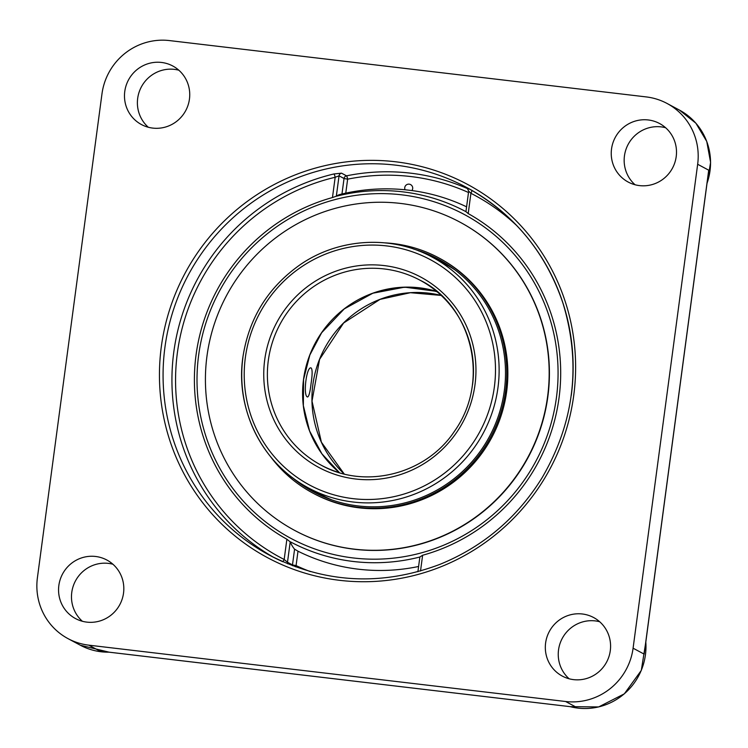 <?xml version="1.0" encoding="UTF-8"?>
<svg xmlns="http://www.w3.org/2000/svg" width="748" height="748" viewBox="0 0 748 748"><rect width="100%" height="100%" fill="white"/><g stroke="black" fill="none" stroke-linecap="round" stroke-linejoin="round"><path stroke-width="1.12" d="M707.86 177.024L707.673 178.015M645.159 646.468L645.075 647.618M574.249 707.14L573.772 707.075M88.788 645.159A61.037 59.681 118.2 0 1 68.021 638.633A61.037 59.681 118.2 0 1 37.4 577.811L101.971 93.883A61.037 59.681 118.2 0 1 169.459 40.579L646.272 96.922A61.037 59.681 118.2 0 1 667.038 103.448A61.037 59.681 118.2 0 1 697.66 164.27L633.089 648.198A61.037 59.681 118.2 0 1 565.6 701.502L576.652 707.421L99.839 651.078L88.788 645.159L565.6 701.502M471.754 190.244L467.257 188.113M468.089 188.87A208.627 203.998 -61.8 0 0 346.52 175.836L341.527 173.162L333.954 173.957A208.627 203.998 -61.8 0 0 174.462 347.437A208.627 203.998 -61.8 0 0 274.067 557.578M161.484 62.449A33.202 32.463 118.2 0 1 172.788 66.002A33.202 32.463 118.2 0 1 185.728 110.601A33.202 32.463 118.2 0 1 141.428 124.542A33.202 32.463 118.2 0 1 126.113 85.534A33.202 32.463 118.2 0 1 161.484 62.449M676.211 156.603A33.202 32.463 118.2 0 1 628.198 182.054A33.202 32.463 118.2 0 1 615.249 137.454A33.202 32.463 118.2 0 1 659.549 123.514A33.202 32.463 118.2 0 1 676.211 156.603M573.576 679.633A33.202 32.463 118.2 0 1 562.281 676.08A33.202 32.463 118.2 0 1 549.331 631.48A33.202 32.463 118.2 0 1 593.631 617.539A33.202 32.463 118.2 0 1 608.956 656.548A33.202 32.463 118.2 0 1 573.576 679.633M58.849 585.478A33.202 32.463 118.2 0 1 106.871 560.028A33.202 32.463 118.2 0 1 119.811 604.627A33.202 32.463 118.2 0 1 75.511 618.568A33.202 32.463 118.2 0 1 58.849 585.478M282.716 561.683A3.104 0.654 117 0 0 284.175 559.485L287.494 562.253A3.104 3.039 -61.8 0 0 287.681 563.805M341.527 173.162A3.104 3.039 -61.8 0 0 339.05 175.836L335.169 177.276A3.104 0.496 76.7 0 0 333.954 173.957M292.468 565.712A3.104 3.039 118.2 0 1 292.477 564.927L287.494 562.253L290.205 541.889L286.877 539.215A186.355 182.213 118.2 0 1 196.051 354.954A186.355 182.213 118.2 0 1 332.467 197.547L336.329 196.21L339.05 175.836L344.033 178.51L347.633 179.174A205.522 200.96 118.2 0 1 468.5 192.507M471.829 190.329A3.104 0.654 -63 0 1 470.913 193.311L468.678 191.151L467.182 188.066A3.104 3.039 -61.8 0 0 467.042 187.991M420.516 570.995L422.62 555.25A186.355 182.213 118.2 0 0 559.037 397.843A186.355 182.213 118.2 0 0 468.211 213.591L465.948 211.656A186.991 182.839 -61.8 0 0 402.676 191.834A186.991 182.839 -61.8 0 0 336.17 196.294M422.62 555.25L419.871 556.989L417.898 571.724M310.336 571.594A205.522 200.96 118.2 0 1 296.077 565.591L297.994 551.201L294.581 549.163L292.477 564.927L296.077 565.591A3.104 0.654 -64.9 0 1 295.432 566.816M341.93 194.274A180.333 35.287 96.7 0 0 339.938 194.499A180.333 35.287 96.7 0 0 336.329 196.21M290.205 541.889A180.333 35.287 96.7 0 0 294.581 549.163M466.593 206.822A191.731 187.468 -61.8 0 0 412.578 190.647M297.994 551.201A191.731 187.468 -61.8 0 0 418.6 566.479M112.92 564.235A33.202 32.463 -61.8 0 0 71.771 592.397A33.202 32.463 -61.8 0 0 82.373 621.27M178.837 70.209A33.202 32.463 -61.8 0 0 174.406 69.368A33.202 32.463 -61.8 0 0 140.381 88.928A33.202 32.463 -61.8 0 0 148.291 127.244M599.69 621.756A33.202 32.463 -61.8 0 0 595.249 620.905A33.202 32.463 -61.8 0 0 561.234 640.466A33.202 32.463 -61.8 0 0 569.144 678.782M665.608 127.73A33.202 32.463 -61.8 0 0 624.449 155.883A33.202 32.463 -61.8 0 0 635.061 184.756M291.589 477.056A132.059 129.124 -61.8 0 0 313.375 491.838A132.059 129.124 -61.8 0 0 444.434 485.592A132.059 129.124 -61.8 0 0 505.368 366.922A132.059 129.124 -61.8 0 0 438.076 259.014A132.059 129.124 -61.8 0 0 413.672 249.065M270.664 456.794A133.387 130.423 -61.8 0 0 312.748 493.016A133.387 130.423 -61.8 0 0 445.125 486.705A133.387 130.423 -61.8 0 0 506.677 366.829A133.387 130.423 -61.8 0 0 438.702 257.845A133.387 130.423 -61.8 0 0 385.257 242.885M438.711 259.36A132.059 129.124 -61.8 0 0 418.637 250.879M295.853 480.188A132.059 129.124 -61.8 0 0 314.01 492.184M294.843 530.51A174.892 171.012 -61.8 0 0 294.964 530.575A174.892 171.012 -61.8 0 0 468.538 522.3A174.892 171.012 -61.8 0 0 549.238 365.136A174.892 171.012 -61.8 0 0 460.114 222.231A174.892 171.012 -61.8 0 0 459.992 222.165M205.597 387.539A174.892 171.012 -61.8 0 0 294.721 530.444A174.892 171.012 -61.8 0 0 468.285 522.169A174.892 171.012 -61.8 0 0 548.995 364.996A174.892 171.012 -61.8 0 0 459.87 222.1A174.892 171.012 -61.8 0 0 286.306 230.375A174.892 171.012 -61.8 0 0 205.597 387.539M312.748 493.016L313.795 493.577A133.387 130.423 -61.8 0 0 446.173 487.266A133.387 130.423 -61.8 0 0 507.724 367.399A133.387 130.423 -61.8 0 0 439.749 258.406L438.702 257.845M324.183 496.981A132.059 129.124 118.2 0 1 320.247 494.26M443.901 263.399A132.059 129.124 118.2 0 1 448.342 265.157M323.51 496.7A132.059 129.124 118.2 0 1 318.966 493.577M442.62 262.707A132.059 129.124 118.2 0 1 447.734 264.755M437.141 291.823A104.86 102.523 -61.8 0 0 359.76 298.966M311.046 383.771C310.093 392.008 308.952 396.412 307.615 396.992L307.409 396.926C302.959 395.926 306.381 366.445 311.046 367.894C312.477 369.091 312.477 374.383 311.046 383.771M448.071 265.671A130.947 128.039 118.2 0 1 450.857 267.12A130.947 128.039 118.2 0 1 452.344 267.934M328.699 498.776A130.947 128.039 118.2 0 1 327.213 497.99A130.947 128.039 118.2 0 1 324.454 496.476M455.149 270.009A130.947 128.039 -61.8 0 0 445.312 264.156L432.26 257.162A130.947 128.039 -61.8 0 1 497.962 387.66A130.947 128.039 -61.8 0 1 308.606 488.023L321.659 495.017A130.947 128.039 -61.8 0 0 331.99 499.963M198.641 355.263A183.69 179.614 118.2 0 1 487.967 229.73A183.69 179.614 118.2 0 1 446.014 544.207A183.69 179.614 118.2 0 1 198.641 355.263M290.084 541.683A186.991 182.839 -61.8 0 0 353.355 561.486A186.991 182.839 -61.8 0 0 419.862 557.017M412.597 190.647A192.236 192.236 0 0 0 411.896 190.553L405.136 189.768M697.66 164.27L708.711 170.189L644.14 654.117L633.089 648.198M645.814 642.093A61.037 59.681 118.2 0 1 570.21 706.664M282.828 561.729A208.627 203.998 118.2 0 1 269.607 555.259A208.627 203.998 118.2 0 1 164.925 347.343A208.627 203.998 118.2 0 1 466.602 187.439A208.627 203.998 118.2 0 1 571.285 395.355M161.325 346.679A211.74 207.037 -61.8 0 0 446.453 564.469A211.74 207.037 -61.8 0 0 494.821 201.979A211.74 207.037 -61.8 0 0 161.325 346.679M286.877 539.215L284.175 559.485A205.522 200.96 118.2 0 1 177.388 352.757A205.522 200.96 118.2 0 1 335.169 177.276L332.467 197.547M468.211 213.591L470.913 193.311A205.522 200.96 118.2 0 1 517.102 225.943M345.772 193.143L347.633 179.174A3.104 0.505 -101.4 0 0 346.52 175.836A3.104 3.039 -61.8 0 0 344.033 178.51L341.967 194.003M109.002 652.172A61.037 59.681 118.2 0 1 80.363 645.244L109.124 652.181M667.038 103.448L679.38 110.059A61.037 59.681 118.2 0 1 707.028 183.288M441.198 295.423A104.86 102.523 -61.8 0 0 324.903 347.839A104.86 102.523 -61.8 0 0 344.192 473.97M242.904 357.525A130.947 128.039 -61.8 0 0 308.606 488.023C262.585 464.171 235.181 409.726 242.848 357.469C248.804 318.396 267.896 287.484 300.126 264.736C338.825 237.929 391.671 234.891 432.26 257.162M338.171 472.287A104.86 102.523 118.2 0 1 320.92 465.032A104.86 102.523 118.2 0 1 268.308 360.527A104.86 102.523 118.2 0 1 419.937 280.163A104.86 102.523 118.2 0 1 472.549 384.659M264.708 359.863A107.964 105.562 -61.8 0 0 410.1 470.913A107.964 105.562 -61.8 0 0 434.756 286.082A107.964 105.562 -61.8 0 0 264.708 359.863M245.353 357.572A127.843 125 118.2 0 1 446.706 270.206A127.843 125 118.2 0 1 417.506 489.07A127.843 125 118.2 0 1 245.353 357.572M436.589 291.355A104.86 102.523 -61.8 0 0 303.529 379.386A104.86 102.523 -61.8 0 0 339.48 472.689L321.892 453.802L309.588 430.979L303.351 405.659L303.576 379.442L309.84 355.038L321.64 332.738L344.22 308.924L372.841 293.216L404.659 287.167L436.589 291.365M644.72 650.274L708.244 174.134M101.382 651.274L575.212 707.253M466.602 187.439C513.474 213.348 545.591 251.926 562.964 303.192C581.364 363.977 574.417 422.143 542.122 477.701C517.251 517.84 483.161 546.741 439.843 564.394C381.312 586.385 324.567 583.346 269.607 555.259M468.678 191.151L465.948 211.656M645.842 641.859L641.307 670.404L624.318 693.845L598.69 706.925L570.182 706.664M679.38 110.059L695.892 123.214L706.748 141.428L710.6 162.438L706.982 183.615M68.021 638.633L80.363 645.244M441.208 295.432L410.4 292.702L379.993 299.396L343.613 323.005L319.574 359.386L312.01 401.143L321.388 442.18L344.202 473.97M419.937 280.163C470.408 304.296 491.548 379.376 454.466 431.269C425.995 474.41 364.884 489.828 320.92 465.032M327.213 497.99L328.624 498.748M450.857 267.12L452.278 267.877M411.896 190.562A3.992 3.992 0 0 0 409.184 184.167A3.992 3.992 0 0 0 405.07 189.768A192.236 192.236 0 0 0 339.938 194.499"/></g></svg>
